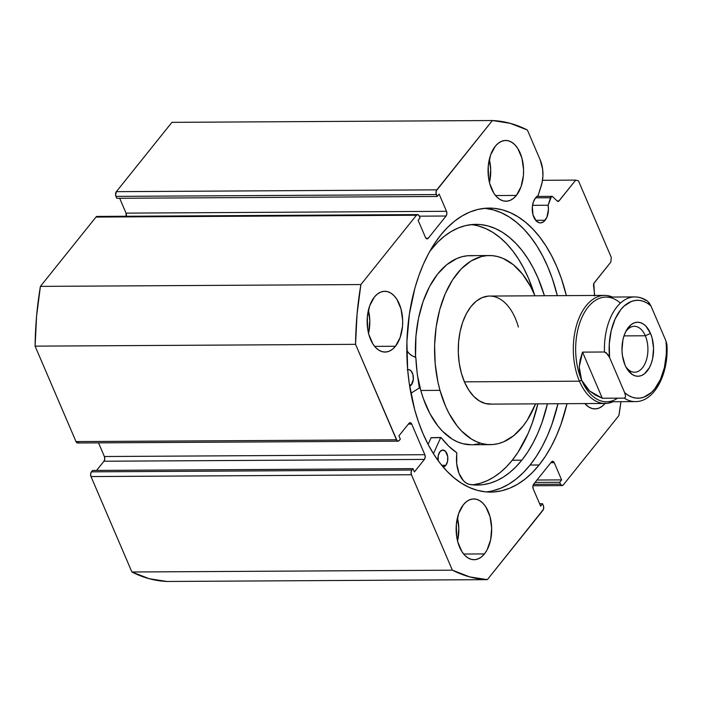 <?xml version="1.0" encoding="UTF-8"?>
<svg xmlns="http://www.w3.org/2000/svg" width="702" height="702" viewBox="0 0 702 702"><rect width="100%" height="100%" fill="white"/><g stroke="black" fill="none" stroke-linecap="round" stroke-linejoin="round"><path stroke-width="1.05" d="M594.515 296.025L593.839 283.433L610.845 262.083L611.266 257.362L578.474 180.862L575.71 180.107L558.634 201.281L557.327 201.105L552.667 196.7L551.465 196.463L548.122 205.247L532.528 205.335L548.122 205.247A13.847 8.099 -90.3 0 1 545.147 220.252L535.67 220.314L545.147 220.252A13.847 8.099 -90.3 0 1 540.426 222.903A13.847 8.099 -90.3 0 1 532.66 213.355A13.847 8.099 -90.3 0 1 535.547 197.85L538.065 195.744L542.058 182.774L542.918 176.097L542.646 169.261L540.198 159.907L527.377 130.002L510.056 123.289L492.383 120.525L436.293 190.804L436.065 193.357L437.214 196.472L439.119 194.085L446.498 211.302L446.858 213.812L446.077 216.014L428.255 238.241L426.79 238.847L425.5 237.495L418.12 220.279L420.024 217.901L419.208 215.988L417.918 214.636L416.444 215.242L360.881 284.556L357.064 314.127L355.554 344.331L397.034 440.663L398.525 441.067L400.342 439.127L398.929 435.845L408.959 423.341L410.424 422.736L411.714 424.087L424.833 454.694L425.193 457.204L424.412 459.406L414.391 471.911L412.987 468.638L411.872 470.024L411.091 472.227L411.451 474.736L452.36 570.173L469.682 576.895L487.355 579.65L543.445 509.371L543.673 506.818L542.523 503.711L540.619 506.089L533.239 488.873L532.879 486.363L533.66 484.161L551.474 461.934L552.948 461.328L554.238 462.679L561.618 479.896L559.705 482.274L560.529 484.187L561.819 485.538L563.294 484.933L618.857 415.619L620.954 401.684A229.642 134.328 -90.3 0 1 618.857 415.619L563.294 484.933A3.378 1.974 -90.3 0 1 562.135 485.582A3.378 1.974 -90.3 0 1 560.529 484.187L533.529 484.345L560.529 484.187L559.705 482.274L535.056 482.414L559.705 482.274L561.618 479.896L536.969 480.036L561.618 479.896L554.238 462.679L550.859 462.697L554.238 462.679A3.378 1.974 -90.3 0 0 552.632 461.284A3.378 1.974 -90.3 0 0 551.474 461.934L533.66 484.161A3.378 1.974 -90.3 0 0 533.239 488.873L540.619 506.089L542.523 503.711L539.601 503.729L542.523 503.711L543.348 505.624A3.378 1.974 -90.3 0 1 542.927 510.336L487.355 579.65A229.642 134.328 -90.3 0 1 452.36 570.173L131.897 571.998L149.219 578.711L166.9 581.475L487.355 579.65L166.9 581.475A229.642 134.328 89.7 0 1 131.897 571.998L90.997 476.561L131.897 571.998L452.36 570.173L411.451 474.736A3.378 1.974 -90.3 0 1 411.872 470.024L91.418 471.849L90.628 474.052L90.997 476.561L411.451 474.736L90.997 476.561A3.378 1.974 89.7 0 1 91.418 471.849L92.524 470.454L91.418 471.849L411.872 470.024L412.987 468.638L92.524 470.454L412.987 468.638L414.391 471.911L424.412 459.406L103.957 461.232L96.578 470.437L103.957 461.232L424.412 459.406A3.378 1.974 -90.3 0 0 424.833 454.694L104.379 456.519L104.738 459.029L103.957 461.232A3.378 1.974 89.7 0 0 104.379 456.519L98.526 442.865L104.379 456.519L424.833 454.694L411.714 424.087L408.345 424.113L411.714 424.087A3.378 1.974 -90.3 0 0 410.108 422.701A3.378 1.974 -90.3 0 0 408.959 423.341L398.929 435.845L400.342 439.127L399.227 440.514A3.378 1.974 -90.3 0 1 398.069 441.154A3.378 1.974 -90.3 0 1 396.463 439.768L76 441.584L77.299 442.936M486.153 491.909A142.006 83.064 89.7 0 0 530.071 465.04L539.11 464.987A142.006 83.064 -90.3 0 1 490.672 492.093A142.006 83.064 -90.3 0 1 411.074 394.182A142.006 83.064 -90.3 0 1 440.619 235.188L447.42 227.562L454.624 221.121L462.162 215.918L469.971 212.004L477.974 209.424L486.091 208.196L494.243 208.336L502.351 209.837L510.345 212.688L518.137 216.874L525.658 222.332L532.827 229.019L539.592 236.881L545.875 245.832L551.614 255.782L556.765 266.637L561.275 278.308L566.382 295.621A142.006 83.064 -90.3 0 0 489.057 208.09L488.969 208.09M395.454 346.262A30.397 17.778 -90.3 0 1 385.082 352.062A30.397 17.778 -90.3 0 1 368.05 331.107A30.397 17.778 -90.3 0 1 374.368 297.078L377.369 294.068L380.651 292.111L384.099 291.304L387.583 291.655L390.961 293.155L394.103 295.761L396.902 299.35L401.009 308.95L402.676 320.481L402.492 326.43L400.131 337.557L395.454 346.262L392.453 349.271L389.171 351.228L385.723 352.035L382.239 351.684L378.861 350.184L375.719 347.578L372.92 343.989L368.813 334.389L367.646 328.755L367.33 316.909L369.691 305.782L374.368 297.078A30.397 17.778 -90.3 0 1 384.74 291.277A30.397 17.778 -90.3 0 1 401.772 312.232A30.397 17.778 -90.3 0 1 395.454 346.262L374.649 346.376L395.454 346.262M484.45 553.922A30.397 17.778 -90.3 0 1 474.087 559.722A30.397 17.778 -90.3 0 1 457.046 538.767A30.397 17.778 -90.3 0 1 463.373 504.738L466.374 501.728L469.656 499.78L473.104 498.964L476.588 499.315L479.966 500.816L483.108 503.422L485.898 507.019L490.014 516.611L491.672 528.141L490.637 539.856L487.048 549.964L484.45 553.922L481.458 556.932L478.176 558.889L474.727 559.705L471.244 559.345L467.865 557.844L464.715 555.247L461.925 551.649L457.818 542.049L456.651 536.425L456.335 524.569L458.696 513.443L463.373 504.738A30.397 17.778 -90.3 0 1 473.745 498.938A30.397 17.778 -90.3 0 1 490.777 519.892A30.397 17.778 -90.3 0 1 484.45 553.922L463.653 554.045L484.45 553.922M516.365 195.437A30.397 17.778 -90.3 0 1 505.993 201.237A30.397 17.778 -90.3 0 1 488.961 180.282A30.397 17.778 -90.3 0 1 495.279 146.253L498.28 143.243L501.561 141.295L505.01 140.479L508.494 140.83L511.872 142.33L515.014 144.937L517.813 148.534L521.919 158.125L523.587 169.656L523.402 175.605L521.042 186.732L516.365 195.437L513.364 198.447L510.082 200.403L506.633 201.22L503.15 200.869L499.771 199.359L496.63 196.762L493.831 193.164L489.724 183.564L488.557 177.939L488.241 166.084L490.601 154.958L495.279 146.253A30.397 17.778 -90.3 0 1 505.651 140.453A30.397 17.778 -90.3 0 1 522.683 161.407A30.397 17.778 -90.3 0 1 516.365 195.437L495.559 195.56L516.365 195.437M605.063 403.466A30.397 17.778 -90.3 0 1 594.998 408.897A30.397 17.778 -90.3 0 1 584.871 403.58L588.776 407.02L592.155 408.529L595.638 408.88L599.087 408.064L602.369 406.107L605.37 403.097M594.603 295.463A2.703 1.579 -90.3 0 0 594.594 294.515L593.541 285.6A2.703 1.579 -90.3 0 1 594.155 282.897L610.845 262.083L611.266 257.362L578.474 180.862L575.71 180.107L559.02 200.93L557.151 200.939L559.02 200.93A2.703 1.579 -90.3 0 1 558.099 201.448A2.703 1.579 -90.3 0 1 557.327 201.105L552.667 196.7A2.703 1.579 -90.3 0 0 551.895 196.358A2.703 1.579 -90.3 0 0 550.517 197.753L535.556 197.832L550.517 197.753L548.122 205.247L548.446 209.424L546.884 217.295L543.778 221.63L540.716 222.885L539.127 222.727L536.152 220.858L533.011 214.847L532.335 206.888L533.415 201.816L535.547 197.85A13.847 8.099 -90.3 0 1 538.065 195.744L541.224 185.89A24.228 14.172 -90.3 0 0 540.198 159.907L527.377 130.002A229.642 134.328 -90.3 0 0 492.383 120.525L171.92 122.35L492.383 120.525L436.811 189.838L116.356 191.664L171.92 122.35L116.356 191.664L115.602 195.182L116.751 198.289L437.214 196.472L439.119 194.085L446.498 211.302L126.035 213.127L126.141 216.874M119.673 198.271L126.035 213.127L119.673 198.271M97.455 216.462L95.99 217.067L40.418 286.381L36.601 315.953L35.1 346.147L76 441.584L35.1 346.147L355.554 344.331L396.463 439.768L76 441.584A3.378 1.974 89.7 0 0 77.615 442.98L398.069 441.154M78.071 442.883L78.764 442.339M492.725 490.803L500.728 488.223L508.538 484.31L516.075 479.106L523.28 472.665L530.071 465.04L539.11 464.987A142.006 83.064 -90.3 0 0 566.997 403.685L560.968 424.306L556.414 435.81L551.219 446.498L545.436 456.256L539.11 464.987L532.318 472.613L525.114 479.054L517.576 484.266L509.766 488.171L501.763 490.759L493.646 491.988L485.494 491.848L477.386 490.338L469.392 487.486L461.6 483.309L454.08 477.843L446.911 471.156L440.145 463.294L433.862 454.352L428.115 444.401L422.973 433.538L418.462 421.876L414.645 409.52L409.213 383.213L407.651 369.524L406.914 341.707L409.363 314.215L414.9 288.092L418.769 275.868L423.324 264.364L428.518 253.676L434.301 243.927L440.619 235.188A142.006 83.064 -90.3 0 1 489.057 208.09M40.418 286.381L95.99 217.067L416.444 215.242L360.881 284.556L40.418 286.381A229.642 134.328 89.7 0 0 35.1 346.147L355.554 344.331A229.642 134.328 -90.3 0 1 360.881 284.556L40.418 286.381M489.452 182.538L490.716 169.849L489.32 159.345A30.397 17.778 89.7 0 1 489.452 182.538M457.546 541.023L458.81 528.325L457.414 517.83A30.397 17.778 89.7 0 1 457.546 541.023M368.541 333.362L369.805 320.665L368.41 310.17A30.397 17.778 89.7 0 1 368.541 333.362M575.71 180.107L542.514 180.3L575.71 180.107M126.307 216.251A3.378 1.974 89.7 0 0 126.035 213.127L446.498 211.302A3.378 1.974 -90.3 0 1 446.077 216.014L419.287 216.172L446.077 216.014L428.255 238.241A3.378 1.974 -90.3 0 1 427.106 238.891A3.378 1.974 -90.3 0 1 425.5 237.495L418.12 220.279L420.024 217.901L419.208 215.988A3.378 1.974 -90.3 0 0 417.602 214.593A3.378 1.974 -90.3 0 0 416.444 215.242L95.99 217.067A3.378 1.974 89.7 0 1 97.139 216.418L417.602 214.593M428.255 238.241L425.947 238.259L428.255 238.241M437.214 196.472L116.751 198.289L115.935 196.376L436.39 194.559L437.214 196.472M436.811 189.838L116.356 191.664A3.378 1.974 89.7 0 0 115.935 196.376L436.39 194.559A3.378 1.974 -90.3 0 1 436.811 189.838M530.071 465.04A142.006 83.064 89.7 0 0 557.958 403.738L551.93 424.359L547.376 435.863L542.181 446.551L536.398 456.3L530.071 465.04M485.205 208.389L493.313 209.889L501.307 212.741L509.099 216.918L516.619 222.385L523.789 229.071L530.554 236.934L536.837 245.875L542.576 255.835L547.727 266.69L552.237 278.352L557.344 295.674A142.006 83.064 89.7 0 0 484.547 208.319M490.171 404.124A54.036 31.608 -90.3 0 1 461.354 373.104L464.566 382.195L468.752 390.058L473.745 396.384L479.361 400.93L485.372 403.518L491.567 404.062M490.408 444.647A94.559 55.309 -90.3 0 0 535.565 403.861L527.202 420.261L523.025 426.14L513.75 435.635L503.553 441.856L498.236 443.646L492.839 444.541L487.407 444.524L482.002 443.594L476.676 441.769L471.472 439.057L461.653 431.107L457.125 425.938L449.052 413.46L445.594 406.282L439.978 390.365A94.559 55.309 -90.3 0 1 489.329 255.537A94.559 55.309 -90.3 0 1 534.95 295.796L530.677 286.714L522.613 274.245L513.285 264.68L503.062 258.406L497.736 256.581L492.33 255.651L486.898 255.642L481.502 256.528L470.989 261.004L461.214 268.901L452.536 279.914L445.287 293.629L439.759 309.512L436.153 326.948L434.608 345.279L435.187 363.794L437.872 381.783L439.978 390.365L420.805 390.47L439.978 390.365A94.559 55.309 -90.3 0 0 490.408 444.647L471.235 444.752A94.559 55.309 89.7 0 1 420.805 390.47L423.385 398.666L429.878 413.575L437.951 426.044L442.479 431.212L452.299 439.171L457.502 441.883L462.829 443.708L471.296 444.752M489.329 255.537L470.156 255.642A94.559 55.309 89.7 0 0 415.549 356.914L415.944 336.153L418.532 318.182L423.122 301.439L429.536 286.574L437.539 274.149L446.814 264.645L457.011 258.433L462.328 256.642L467.725 255.747L473.157 255.765M417.567 375.939A94.559 55.309 89.7 0 0 420.805 390.47L417.567 375.939M473.666 444.647L479.062 443.752M488.171 296.121L482.046 297.657L476.219 301.202L470.919 306.634L466.347 313.733L462.679 322.227L460.056 331.792L458.582 342.067L458.309 352.641L459.24 363.127L461.354 373.104A54.036 31.608 -90.3 0 1 489.557 296.06A54.036 31.608 -90.3 0 1 518.383 327.071M625.684 366.514A22.964 13.435 89.7 0 0 643.594 366.242A22.964 13.435 89.7 0 0 645.305 335.775L650.5 333.371A27.018 15.804 -90.3 0 1 648.007 369.936A27.018 15.804 -90.3 0 1 626.482 368.023A27.018 15.804 -90.3 0 1 625.043 365.128L627.114 369.085L632.397 374.596L635.398 375.93L638.487 376.246L641.558 375.517L644.48 373.78L649.447 367.594L651.298 363.364L652.632 358.599L653.562 348.192L652.079 337.943L650.5 333.371L645.945 326.211L643.146 323.903L640.145 322.569L637.056 322.253L633.985 322.973L631.063 324.71L626.096 330.905L624.245 335.126L622.911 339.891L621.981 350.307L622.428 355.554L625.043 365.128A27.018 15.804 -90.3 0 1 626.272 330.598A27.018 15.804 -90.3 0 1 650.5 333.371L645.305 335.775A22.964 13.435 -90.3 0 1 646.507 359.661A22.964 13.435 -90.3 0 1 634.617 372.227A22.964 13.435 -90.3 0 1 625.684 366.514M623.981 335.889L645.305 335.775L623.981 335.889M617.628 398.166A52.343 30.616 -90.3 0 1 581.616 380.186L579.448 381.186A54.036 31.608 89.7 0 0 613.039 401.737A54.036 31.608 -90.3 0 1 605.212 403.466A54.036 31.608 -90.3 0 1 579.448 381.186L464.417 381.844L579.448 381.186A54.036 31.608 -90.3 0 1 576.632 324.982A54.036 31.608 -90.3 0 1 604.597 295.402A54.036 31.608 -90.3 0 1 612.442 297.043A54.036 31.608 89.7 0 0 578.615 319.147A54.036 31.608 89.7 0 0 579.448 381.186L581.616 380.186A52.343 30.616 -90.3 0 1 583.011 315.145A52.343 30.616 -90.3 0 1 620.392 303.132M647.332 300.956C643.365 298.271 639.162 296.928 634.74 296.92L605.975 297.086A52.343 30.616 89.7 0 0 578.878 325.737A52.343 30.616 89.7 0 0 581.616 380.186A52.343 30.616 89.7 0 0 606.572 401.772L635.328 401.605A52.343 30.616 -90.3 0 1 624.236 398.122L602.325 398.253L589.531 390.935L581.616 380.186L579.22 366.883L582.555 352.123L604.466 352A52.343 30.616 -90.3 0 1 634.74 296.92A52.343 30.616 -90.3 0 1 645.831 300.403M635.328 401.605C654.624 401.956 669.041 373.315 666.9 344.366L665.979 340.997L650.929 305.897L647.621 301.176M602.325 398.253L624.236 398.122L625.35 397.35L625.526 395.884L624.613 392.593L609.564 357.493L606.247 352.755L604.466 352L582.555 352.123L602.325 398.253L582.555 352.123L580.177 359.608L579.22 366.883L579.703 373.789L581.616 380.186L584.915 385.942L589.531 390.935L595.375 395.068L602.325 398.253M633.722 296.955A52.343 30.616 89.7 0 0 604.466 352L607.678 354.229L609.564 357.493L609.275 343.936L611.17 330.782L615.11 319.041L620.787 309.626L624.148 306.019L631.589 301.369L635.521 300.412L639.504 300.386L643.444 301.316L647.279 303.159L650.929 305.897L665.979 340.997L666.4 347.762L666.268 354.563L664.373 367.716L660.433 379.449L654.755 388.864L651.395 392.471L643.953 397.13L640.022 398.087L636.047 398.104L632.098 397.183L628.264 395.331L624.613 392.593L609.564 357.493A48.964 28.642 -90.3 0 1 620.787 309.626A48.964 28.642 -90.3 0 1 650.929 305.897L649.034 302.615M666.9 344.366L665.979 340.997A48.964 28.642 -90.3 0 1 654.755 388.864A48.964 28.642 -90.3 0 1 624.613 392.593L625.526 395.884L625.35 397.35L624.236 398.122A52.343 30.616 89.7 0 0 636.345 401.57M625.491 332.116A22.964 13.435 -90.3 0 1 634.354 326.298A22.964 13.435 -90.3 0 1 645.305 335.775A22.964 13.435 89.7 0 0 625.491 332.116M431.054 437.802L440.716 437.618L431.133 437.671L428.097 444.348L431.133 437.671L440.961 437.495L448.604 446.042L456.739 452.764L456.712 463.82L459.038 473.473L463.425 480.712L466.181 483.029L469.147 484.362L476.123 485.064L483.099 484.67L490.022 483.187L496.832 480.633L503.466 477.018L509.88 472.376L516.023 466.751L521.823 460.187A130.361 76.255 -90.3 0 1 477.36 485.073A130.361 76.255 -90.3 0 1 469.147 484.362L469.155 484.327A25.228 14.76 -90.3 0 1 456.862 453.422L456.616 452.632A110.433 64.593 -90.3 0 1 441.189 437.636L431.054 437.802M445.831 465.321A8.442 4.94 -90.3 0 1 443.094 466.927L445.831 465.321L447.551 461.407L447.7 456.519L445.463 451.289L442.681 450.052L439.978 451.658L438.267 455.563L438.136 460.635A8.442 4.94 -90.3 0 1 439.978 451.658A8.442 4.94 -90.3 0 1 442.857 450.043A8.442 4.94 -90.3 0 1 447.595 455.861A8.442 4.94 -90.3 0 1 445.831 465.321L441.769 465.338L445.831 465.321M409.617 386.258L411.363 384.88L409.468 384.889L411.363 384.88A8.442 4.94 -90.3 0 1 409.67 386.232M473.508 484.722L480.431 483.239L487.241 480.686L493.883 477.07L500.298 472.428L506.432 466.804L512.241 460.24L521.823 460.187L512.241 460.24A130.361 76.255 89.7 0 0 537.864 403.852L532.3 422.894L528.123 433.459L518.041 452.228L512.241 460.24A130.361 76.255 89.7 0 1 472.569 484.836M431.414 249.236A130.361 76.255 -90.3 0 1 475.877 224.35A130.361 76.255 -90.3 0 1 544.41 295.744L538.03 278.106L533.309 268.138L528.036 259.003L522.262 250.79L516.058 243.576L509.468 237.434L502.571 232.415L495.41 228.58L488.083 225.956L480.633 224.579L473.148 224.456L465.698 225.579L458.353 227.948L451.184 231.537L444.261 236.32L437.653 242.234L429.896 251.184A130.361 76.255 -90.3 0 1 431.414 249.236M547.446 403.799A130.361 76.255 -90.3 0 1 521.823 460.187L527.632 452.167L532.941 443.216L537.706 433.406L541.891 422.841L547.446 403.799M478.492 226.018L485.828 228.633L492.979 232.467L499.885 237.487L506.475 243.629L512.679 250.842L518.445 259.056L523.718 268.19L528.448 278.159L534.476 294.673A130.361 76.255 89.7 0 0 471.086 224.64M419.322 388.022L410.889 393.26L419.322 388.022L419.559 387.153A110.433 64.593 -90.3 0 1 415.856 357.529L417.111 372.551L419.322 388.022M433.432 453.676L440.637 437.75L433.432 453.676M406.8 350.631L409.635 353.983L412.478 355.967L415.856 357.529L415.487 356.897A25.228 14.76 -90.3 0 1 406.8 350.631M407.669 369.7A8.442 4.94 -90.3 0 1 408.38 369.603A8.442 4.94 -90.3 0 1 413.118 375.421A8.442 4.94 -90.3 0 1 411.363 384.88L413.311 379.37L412.899 374.508L410.986 370.849L409.169 369.708L407.248 369.84M438.127 460.547L438.101 456.484A8.442 4.94 89.7 0 1 438.127 460.547M431.598 437.671L440.953 437.495M532.967 485.749L562.1 485.582M551.86 196.358L536.951 196.446M604.597 295.402L489.557 296.06M605.212 403.466L490.066 404.124"/></g></svg>
